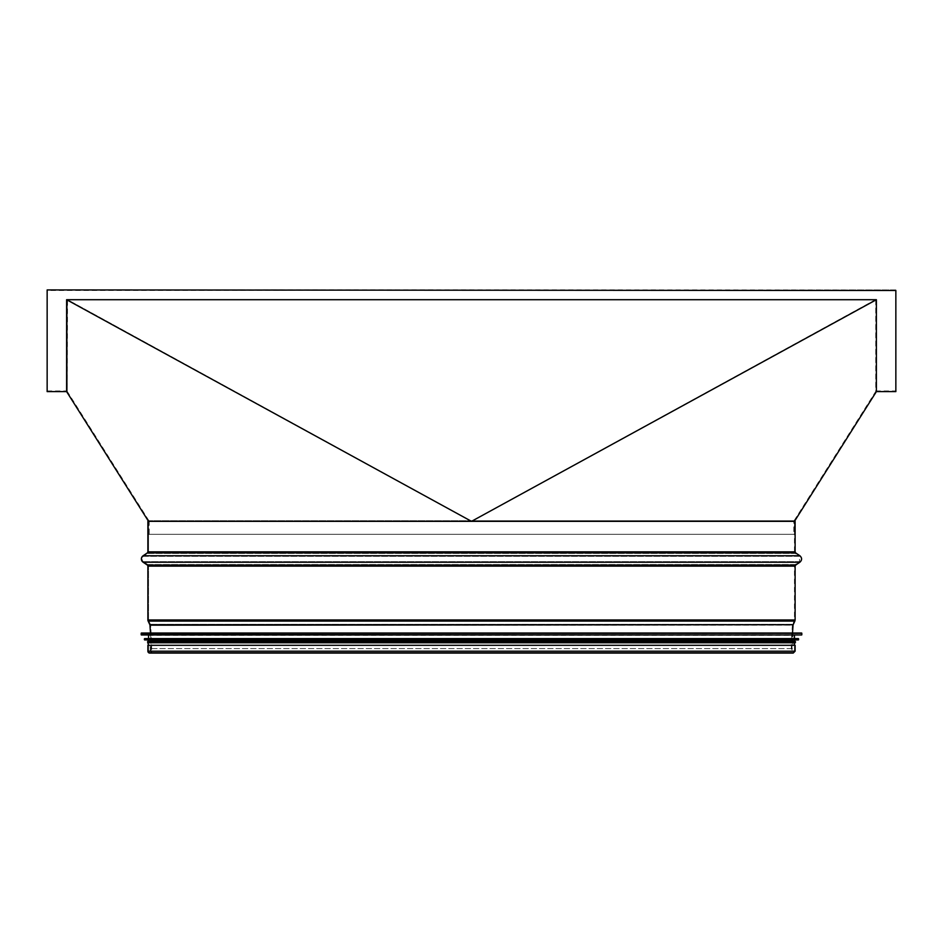 <?xml version="1.0" encoding="UTF-8"?>
<svg xmlns="http://www.w3.org/2000/svg" width="943" height="943" viewBox="0 0 943 943"><rect width="100%" height="100%" fill="white"/><g stroke="black" fill="none" stroke-linecap="round" stroke-linejoin="round"><path stroke-width="0.71" stroke-dasharray="4.71 3.54" d="M794.112 520.701L472.408 520.701L794.112 520.701L875.741 391.428L875.741 299.709L472.408 520.701L470.592 520.701L472.408 520.701L875.458 299.709L67.259 299.709L67.259 391.428L67.542 299.709L470.592 520.701L148.888 520.701L470.592 520.701L67.542 299.709L875.741 299.709L67.259 299.709L875.741 299.709L875.741 391.428M793.817 520.701L149.183 520.701L793.817 520.701L793.817 534.327L149.183 534.327L793.817 534.327M794.466 534.327L148.534 534.327L794.466 534.327L794.466 521.349L147.886 521.349L795.114 521.349M147.886 521.349L794.466 521.349L148.534 521.349L794.466 521.349L794.466 551.855L148.534 551.855A1.945 1.945 0 0 1 147.674 553.458A1.945 1.945 90 0 0 148.534 551.855L148.534 521.349L148.534 551.855L794.466 551.855L795.326 553.458L147.674 553.458L143.477 556.299L147.674 553.458L795.326 553.458L799.523 556.299L143.477 556.299A3.242 3.242 0 0 0 143.477 561.674A3.242 3.242 -90 0 1 143.477 556.299L799.523 556.299L799.523 561.674L143.477 561.674L147.674 564.515L143.477 561.674L799.523 561.674L795.326 564.515L147.674 564.515A1.945 1.945 0 0 1 148.534 566.13A1.945 1.945 90 0 0 147.674 564.515L795.326 564.515L794.466 566.13L148.534 566.13L148.534 619.975L148.534 566.13L794.466 566.13L794.466 619.975L148.534 619.975A1.945 1.945 0 0 0 148.723 620.812A1.945 1.945 -90 0 1 148.534 619.975L794.466 619.975L794.277 620.812L148.723 620.812L150.432 624.431L148.723 620.812L794.277 620.812L792.568 624.431L150.432 624.431A1.945 1.945 0 0 1 150.609 625.126A1.945 1.945 90 0 0 150.432 624.431L792.568 624.431L792.391 625.126L150.609 625.126L151.646 640.745L150.609 625.126L792.391 625.126L791.354 640.745L151.646 640.745A1.297 1.297 0 0 1 151.646 640.827A1.297 1.297 90 0 0 151.646 640.745L791.354 640.745L151.646 640.827L151.646 651.189L151.646 640.827L791.354 640.827L791.354 651.189L151.646 651.189A1.886 1.886 0 0 1 149.772 653.075M148.888 520.701L67.259 391.428M47.15 391.616L47.15 289.925L47.15 390.968L47.15 289.925L895.85 289.925L895.85 390.968L895.85 289.925L47.15 290.491M895.85 391.616L895.85 290.491M66.611 299.709L876.389 299.709L471.5 521.349L66.611 299.709L66.611 391.616M876.389 299.709L876.389 391.616M150.998 640.792L150.479 633.024L150.998 640.792A0.648 0.648 -90 0 1 150.998 640.827A0.648 0.648 0 0 0 150.998 640.792L792.002 640.792L150.998 640.792M150.998 651.189L150.998 640.827L150.998 651.189A1.238 1.238 -90 0 1 149.772 652.426A1.238 1.238 0 0 0 150.998 651.189L792.002 651.189L150.998 651.189M148.534 651.189A1.238 1.238 0 0 0 149.772 652.426A1.238 1.238 -90 0 1 148.534 651.189L148.534 645.283L148.534 651.189L794.466 651.189L148.534 651.189L794.466 651.189L148.534 651.189L148.534 645.283L147.886 645.283L794.466 645.283L148.534 645.283M151.186 652.426A1.886 1.886 90 0 0 151.646 651.189L791.354 651.189L793.228 653.075M147.886 645.283L795.114 645.283M150.22 651.189L150.22 633.024L792.78 633.024L792.78 648.595L150.22 648.595L792.78 648.595L792.78 651.189L150.22 651.189L792.78 651.189M141.391 633.024L801.609 633.024M148.534 635.358L794.466 635.358M798.356 638.6L794.466 638.6M148.534 640.285L794.466 640.285M795.373 641.452L794.466 641.452M148.534 642.761L795.373 642.761M794.466 651.189L794.466 645.283L794.466 651.189L793.228 652.426L792.002 651.189L792.002 640.827L150.998 640.827L792.002 640.827L792.521 633.024M147.886 651.189L795.114 651.189M147.886 551.855L795.114 551.855M147.308 552.928L795.692 552.928M143.112 555.757L799.888 555.757M143.112 562.217L799.888 562.217M147.308 565.046L795.692 565.046M147.886 566.13L795.114 566.13M147.886 619.975L795.114 619.975M148.134 621.083L794.866 621.083M149.843 624.702L793.157 624.702M149.961 625.174L793.039 625.174M141.132 633.283L801.868 633.283M141.132 634.722L801.868 634.722M141.379 634.981L801.621 634.981M144.385 638.859L798.615 638.859M144.385 639.66L798.615 639.66M144.621 639.92L798.379 639.92M148.534 521.349L148.534 534.327M149.183 520.701L149.183 534.327M47.15 390.968L67.259 390.968M875.741 390.968L895.85 390.968M149.772 652.426L793.228 652.426L149.772 652.426"/><path stroke-width="1.41" d="M47.15 290.491L47.15 391.616L66.611 391.616L66.611 299.709L876.389 299.709L876.389 391.616L895.85 391.616L895.85 290.491L47.15 289.925L895.85 290.491M876.389 299.709L471.5 521.349L66.611 299.709M148.534 521.349L66.611 391.616M794.466 521.349L876.389 391.616M147.308 552.928A1.297 1.297 0 0 0 147.886 551.855A1.297 1.297 -90 0 1 147.308 552.928L143.112 555.757L147.308 552.928L795.692 552.928L799.888 555.757L143.112 555.757A3.89 3.89 90 0 0 143.112 562.217A3.89 3.89 0 0 1 143.112 555.757M147.308 565.046L143.112 562.217L147.308 565.046A1.297 1.297 -90 0 1 147.886 566.13A1.297 1.297 0 0 0 147.308 565.046L795.692 565.046L799.888 562.217L143.112 562.217M147.886 619.975L147.886 566.13L147.886 619.975A2.593 2.593 90 0 0 148.134 621.083A2.593 2.593 0 0 1 147.886 619.975L795.114 619.975L795.114 566.13L147.886 566.13M149.843 624.702L148.134 621.083L149.843 624.702A1.297 1.297 -90 0 1 149.961 625.174A1.297 1.297 0 0 0 149.843 624.702L793.157 624.702L794.866 621.083L148.134 621.083M150.479 633.024L149.961 625.174L150.479 633.024M147.886 645.283L147.886 651.189L147.886 645.283L795.114 645.283L795.114 651.189L793.228 653.075L149.772 653.075A1.886 1.886 0 0 1 147.886 651.189A1.886 1.886 90 0 0 151.186 652.426M147.886 521.349L147.886 551.855L147.886 521.349L795.114 521.349L795.114 551.855L147.886 551.855M792.78 633.024L150.22 633.024M801.868 634.722L801.609 633.024L141.391 633.024L141.132 634.722L801.621 634.981L141.132 634.722M801.621 634.981L141.379 634.981M794.466 635.358L794.466 638.6L144.644 638.6L798.356 638.6L798.379 639.92L144.621 639.92L798.615 639.66M798.379 639.92L144.621 639.92M794.466 640.285L794.466 641.452L147.627 641.452L148.534 645.283M147.627 642.761L795.373 642.761L795.373 641.452L147.627 641.452M794.466 642.761L794.466 645.283M795.114 651.189L147.886 651.189M793.157 624.702L149.961 625.174M801.868 633.283L141.132 633.283M798.615 638.859L144.644 638.6M149.772 653.075L793.228 653.075M795.114 551.855L795.692 552.928M799.888 562.217C802.151 560.059 802.151 557.914 799.888 555.757M795.692 565.046L795.114 566.13M794.866 621.083L795.114 619.975M792.521 633.024L793.039 625.174M148.534 635.358L148.534 638.6M144.385 638.859L144.385 639.66M148.534 640.285L148.534 641.452"/></g></svg>
